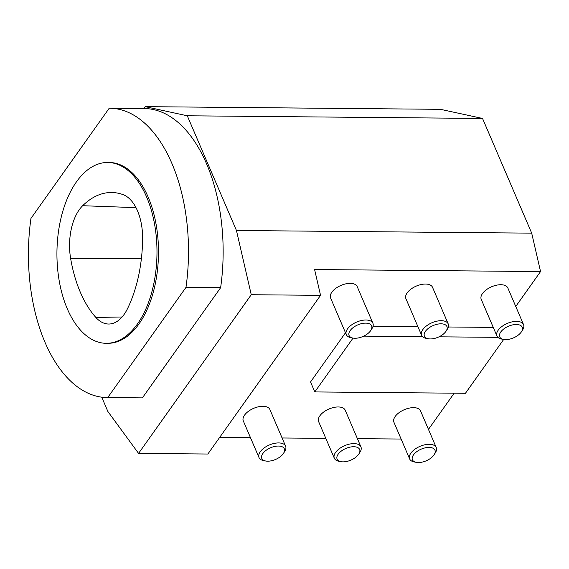 <?xml version="1.0" encoding="UTF-8"?>
<svg xmlns="http://www.w3.org/2000/svg" width="569" height="569" viewBox="0 0 569 569"><rect width="100%" height="100%" fill="white"/><g stroke="black" fill="none" stroke-linecap="round" stroke-linejoin="round"><path stroke-width="0.85" d="M107.726 397.567L185.985 287.373A144.668 80.037 -89.5 0 0 109.774 108.238A144.668 80.037 -89.5 0 0 109.205 108.238L30.946 218.425A144.668 80.037 -89.5 0 0 107.164 397.567A144.668 80.037 -89.5 0 0 107.726 397.567L142.378 397.88A144.668 80.037 90.5 0 1 141.809 397.88L107.164 397.567M106.147 343.306L107.655 343.313A90.421 50.022 -89.5 0 0 158.488 253.354A90.421 50.022 -89.5 0 0 109.284 162.485L107.776 162.471A90.421 50.022 90.5 0 1 156.98 253.34A90.421 50.022 90.5 0 1 106.147 343.306A90.421 50.022 90.5 0 1 59.461 282.238A90.421 50.022 90.5 0 1 76.495 181.803A90.421 50.022 90.5 0 1 107.776 162.471M440.442 109.319L145.195 106.652L187.286 115.784L482.533 118.444L440.442 109.319M109.774 108.238L144.419 108.551A144.668 80.037 90.5 0 1 220.63 287.686L142.378 397.88M185.985 287.373L220.63 287.686M101.744 397.183L107.882 411.515L138.566 453.401L251.256 294.721L320.546 295.347L314.6 269.528L540.55 271.569L515.763 306.471M540.55 271.569L531.695 233.148L236.448 230.488L251.256 294.721M236.448 230.488L187.286 115.784M145.195 106.652L143.857 108.544M370.824 330.39L371.977 328.59A14.467 7.497 156.8 0 0 372.901 323.249A14.467 7.497 156.8 0 0 361.457 320.511A14.467 7.497 156.8 0 0 347.595 328.79A14.467 7.497 156.8 0 0 346.308 334.65A14.467 7.497 156.8 0 0 350.81 337.659L352.908 338.064A12.248 6.344 -23.2 0 1 350.909 329.643A12.248 6.344 -23.2 0 1 366.102 323.135A12.248 6.344 -23.2 0 1 370.824 330.39A12.248 6.344 -23.2 0 1 370.526 330.831A12.248 6.344 -23.2 0 1 352.908 338.064M346.308 334.65L330.603 298.007A14.467 7.497 -23.2 0 1 331.891 292.146A14.467 7.497 -23.2 0 1 345.753 283.867A14.467 7.497 -23.2 0 1 357.197 286.612L372.901 323.249M434.161 454.667L435.313 452.867A14.467 7.497 156.8 0 0 436.238 447.533A14.467 7.497 156.8 0 0 424.794 444.794A14.467 7.497 156.8 0 0 410.932 453.066A14.467 7.497 156.8 0 0 409.644 458.927A14.467 7.497 156.8 0 0 414.154 461.936L416.245 462.348A12.248 6.344 -23.2 0 1 414.253 453.927A12.248 6.344 -23.2 0 1 429.439 447.412A12.248 6.344 -23.2 0 1 434.161 454.667A12.248 6.344 -23.2 0 1 433.863 455.115A12.248 6.344 -23.2 0 1 416.245 462.348M409.644 458.927L393.94 422.283A14.467 7.497 -23.2 0 1 395.227 416.423A14.467 7.497 -23.2 0 1 409.09 408.151A14.467 7.497 -23.2 0 1 420.534 410.889L436.238 447.533M446.146 331.066L447.291 329.266A14.467 7.497 156.8 0 0 448.223 323.932A14.467 7.497 156.8 0 0 436.772 321.193A14.467 7.497 156.8 0 0 422.909 329.465A14.467 7.497 156.8 0 0 421.629 335.333A14.467 7.497 156.8 0 0 426.131 338.335L428.222 338.747A12.248 6.344 -23.2 0 1 426.231 330.326A12.248 6.344 -23.2 0 1 441.423 323.818A12.248 6.344 -23.2 0 1 446.146 331.066A12.248 6.344 -23.2 0 1 445.84 331.514A12.248 6.344 -23.2 0 1 428.222 338.747M421.629 335.333L405.917 298.689A14.467 7.497 -23.2 0 1 407.205 292.829A14.467 7.497 -23.2 0 1 421.067 284.55A14.467 7.497 -23.2 0 1 432.518 287.288L448.223 323.932M358.847 453.984L359.999 452.184A14.467 7.497 156.8 0 0 360.924 446.85A14.467 7.497 156.8 0 0 349.473 444.112A14.467 7.497 156.8 0 0 335.61 452.391A14.467 7.497 156.8 0 0 334.33 458.251A14.467 7.497 156.8 0 0 338.832 461.26L340.931 461.665A12.248 6.344 -23.2 0 1 338.932 453.244A12.248 6.344 -23.2 0 1 354.124 446.736A12.248 6.344 -23.2 0 1 358.847 453.984A12.248 6.344 -23.2 0 1 358.541 454.432A12.248 6.344 -23.2 0 1 340.931 461.665M334.33 458.251L318.626 421.608A14.467 7.497 -23.2 0 1 319.906 415.747A14.467 7.497 -23.2 0 1 333.768 407.468A14.467 7.497 -23.2 0 1 345.219 410.206L360.924 446.85M283.526 453.308L284.678 451.509A14.467 7.497 156.8 0 0 285.602 446.174A14.467 7.497 156.8 0 0 274.158 443.429A14.467 7.497 156.8 0 0 260.296 451.708A14.467 7.497 156.8 0 0 259.009 457.568A14.467 7.497 156.8 0 0 263.518 460.577L265.609 460.99A12.248 6.344 -23.2 0 1 263.618 452.568A12.248 6.344 -23.2 0 1 278.803 446.053A12.248 6.344 -23.2 0 1 283.526 453.308A12.248 6.344 -23.2 0 1 283.227 453.756A12.248 6.344 -23.2 0 1 265.609 460.99M259.009 457.568L243.304 420.925A14.467 7.497 -23.2 0 1 244.592 415.064A14.467 7.497 -23.2 0 1 258.454 406.792A14.467 7.497 -23.2 0 1 269.898 409.531L285.602 446.174M521.46 331.748L522.612 329.949A14.467 7.497 156.8 0 0 523.537 324.607A14.467 7.497 156.8 0 0 512.093 321.869A14.467 7.497 156.8 0 0 498.231 330.148A14.467 7.497 156.8 0 0 496.943 336.009A14.467 7.497 156.8 0 0 501.445 339.017L503.544 339.423A12.248 6.344 -23.2 0 1 501.545 331.002A12.248 6.344 -23.2 0 1 516.737 324.494A12.248 6.344 -23.2 0 1 521.46 331.748A12.248 6.344 -23.2 0 1 521.161 332.189A12.248 6.344 -23.2 0 1 503.544 339.423M496.943 336.009L481.239 299.365A14.467 7.497 -23.2 0 1 482.526 293.504A14.467 7.497 -23.2 0 1 496.381 285.225A14.467 7.497 -23.2 0 1 507.833 287.971L523.537 324.607M320.546 295.347L207.856 454.026L138.566 453.401M401.124 439.048L357.41 438.649M325.809 438.365L282.089 437.974M250.488 437.689L219.655 437.412M454.176 393.186L428.464 429.389M503.672 339.451L465.442 393.286L314.806 391.927L310.539 381.977L345.497 332.758M373.022 326.307L417.931 326.713M448.344 326.99L493.252 327.395M531.695 233.148L482.533 118.444M314.806 391.927L353.036 338.093M363.712 336.137L422.561 336.67M439.026 336.82L497.882 337.346M123.018 194.612A44.759 24.759 90.5 0 1 142.62 238.845A107.42 59.425 90.5 0 1 127.47 308.747A44.759 24.759 90.5 0 1 109.049 324.024A44.759 24.759 90.5 0 1 95.862 317.445A107.42 59.425 90.5 0 1 70.656 258.639A44.759 24.759 90.5 0 1 82.669 205.715A107.42 59.425 90.5 0 1 112.634 192.528A107.42 59.425 90.5 0 1 123.018 194.612M82.669 205.715L135.998 207.649M70.656 258.639L141.397 258.603M95.862 317.445L122.122 316.983"/></g></svg>
